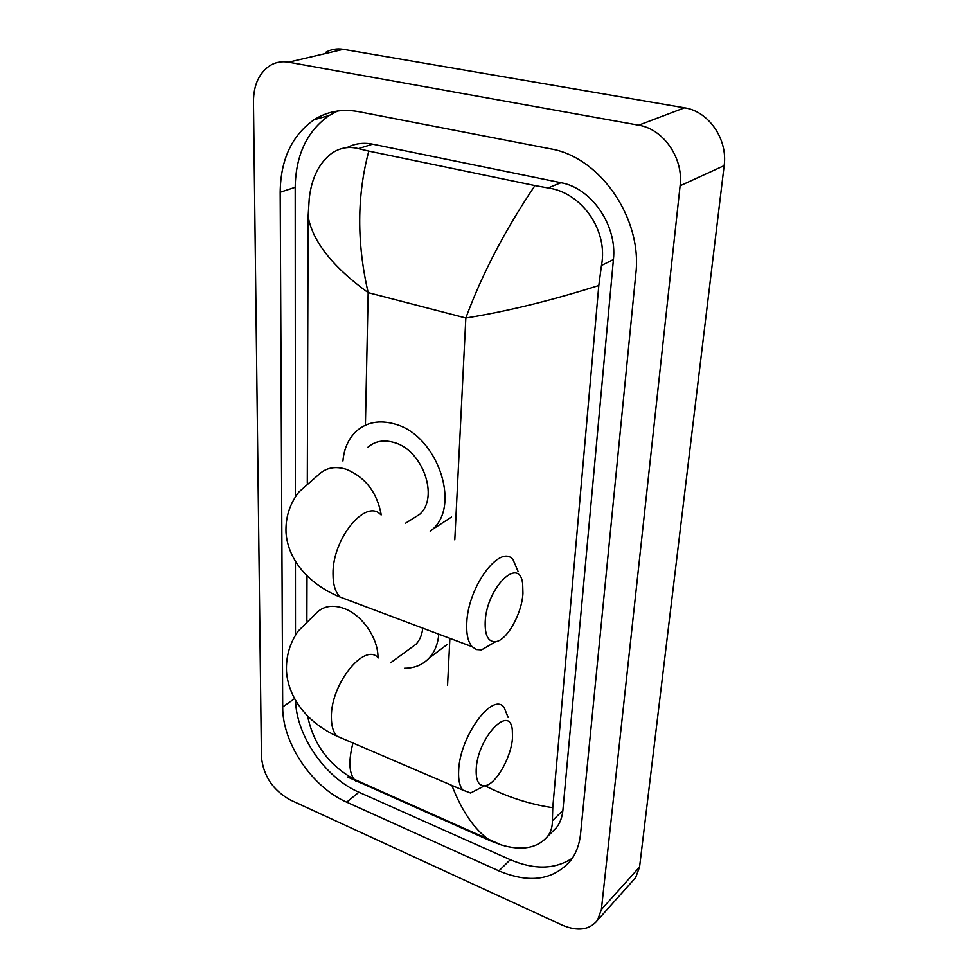 <?xml version="1.0" encoding="UTF-8"?>
<svg xmlns="http://www.w3.org/2000/svg" width="978" height="978" viewBox="0 0 978 978"><rect width="100%" height="100%" fill="white"/><g stroke="black" fill="none" stroke-linecap="round" stroke-linejoin="round"><path stroke-width="1.47" d="M485.186 621.935C484.807 635.602 488.315 642.179 495.712 641.654C506.983 640.419 521.849 613.842 522.949 593.401L522.668 583.878C519.599 555.284 486.433 587.815 485.186 621.935M493.511 642.925L481.543 649.881L476.433 649.551L472.166 646.727C468.071 642.094 466.261 634.245 466.763 623.182C467.79 586.751 500.32 543.242 513.059 559.673L518.157 571.665M410.931 519.819L419.709 514.306C439.305 497.386 422.679 449.99 394.11 442.521C383.718 439.525 374.965 441.115 367.85 447.288M342.936 460.993C344.06 448.34 348.657 438.303 356.701 430.895C366.994 422.093 379.647 419.806 394.66 424.024C436.591 434.648 461.249 504.281 432.765 529.184L430.222 531.494M476.2 769.368C475.821 780.517 478.658 785.97 484.697 785.725C495.553 785.138 511.494 757.253 512.496 737.595L512.313 729.906C509.88 703.439 477.325 737.987 476.2 769.368M480.98 787.645L470.601 793.024L462.875 790.126C459.636 786.3 458.217 779.869 458.645 770.847C459.55 736.63 492.655 691.519 504.098 707.4L508.144 717.412M409.684 648.842L416.09 644.16C419.88 640.04 422.093 634.698 422.728 628.133M438.792 634.172C437.948 643.927 434.745 651.861 429.208 657.986C422.753 664.832 414.525 668.255 404.525 668.255M290.332 799.98C272.96 790.236 263.339 775.896 261.444 756.948L253.473 101.48C253.657 84.683 259.292 72.641 270.368 65.355C275.93 62.115 281.994 61.064 288.559 62.189L638.634 125.208C663.561 129.01 683.695 158.387 680.101 185.783L601.384 909.528L597.472 920.347C589.489 930.029 577.778 931.643 562.362 925.188L290.332 799.98M325.442 52.445C330.955 49.303 336.933 48.252 343.364 49.303L684.527 107.825C708.683 111.309 727.913 139.328 724.148 165.624L639.563 867.009L635.614 877.645L632.607 881.007M550.247 148.803L358.437 111.651C342.055 108.692 327.263 111.406 314.036 119.781C291.884 135.477 280.6 159.622 280.197 192.238L282.703 706.984C282.336 742.938 311.945 787.058 346.689 802.168L498.89 870.885C529.66 883.709 553.67 880.163 570.92 860.224C576.286 852.975 579.502 844.197 580.565 833.928L635.798 274.097C642.68 218.815 600.296 156.896 550.247 148.803M295.564 700.444C296.273 735.737 325.197 777.706 358.914 792.217L510.296 859.699C534.33 869.955 555.003 869.466 572.326 858.232M337.593 111.027L329.195 115.502C307.08 131.064 295.759 155.001 295.209 187.299L295.393 496.958M295.429 561.445L295.478 635.26M551.299 832.755L556.494 827.608C560.088 822.889 562.216 817.156 562.876 810.42L613.414 259.549C617.314 225.576 591.714 188.118 560.969 182.715L372.618 144.169C363.376 142.36 354.818 143.522 346.945 147.629M598.805 285.515C550.614 300.747 506.298 311.579 465.834 318.009C482.203 273.767 505.247 229.634 534.954 185.588L548.01 187.959C581.262 192.348 608.426 229.842 601.47 265.503L598.805 285.515L552.766 807.681L552.374 820.738C552.533 826.703 550.895 831.972 547.472 836.557C537.228 848.232 521.812 851.019 501.237 844.919L490.699 840.933L347.618 777.033M534.954 185.588L368.804 151.113C356.897 195.624 356.689 242.801 368.168 292.642C332.862 267.104 312.85 241.762 308.119 216.627L307.3 483.022M307.006 575.773L306.872 620.92M308.119 216.627L309.268 198.302C311.676 177.837 319.158 162.837 331.701 153.326C339.953 147.751 348.865 146.199 358.413 148.632L368.804 151.113M484.868 785.701C507.35 797.07 529.99 804.393 552.766 807.681M490.699 840.933L485.968 837.498C472.472 826.593 461.115 809.234 451.885 785.407M352.96 743.023C348.559 760.187 348.938 772.253 354.073 779.234L356.126 781.422M381.261 514.844C377.056 492.411 365.356 477.227 346.163 469.269C335.564 466.054 326.713 467.582 319.574 473.841L298.962 491.934C289.732 503.829 285.417 517.374 286.016 532.582C288.168 562.546 312.165 585.859 340.112 597.069L349.782 600.7M380.723 514.66C365.87 498.108 332.349 538.634 333.009 573.903C333.009 584.612 335.381 592.338 340.112 597.069L472.166 646.727M377.973 657.656C378.339 638.377 362.129 614.881 344.06 608.463C332.96 604.575 323.95 605.895 317.043 612.436L298.217 631.054C289.769 643.145 285.869 656.617 286.505 671.47C288.596 700.823 310.735 724.38 336.994 736.189L344.757 739.515M378.278 657.937C364.843 641.8 330.686 683.818 331.383 717.106C331.359 725.896 333.229 732.253 336.994 736.189L462.875 790.126M454.794 539.856L465.834 318.009L368.168 292.642L365.417 425.198M447.569 685.175L449.892 638.353M601.384 909.528L639.563 867.009M680.101 185.783L724.148 165.624M638.634 125.208L684.527 107.825M288.559 62.189L343.364 49.303M294.537 698.634L282.703 706.984M358.914 792.217L346.689 802.168M295.209 187.299L280.197 192.238M510.296 859.699L498.89 870.885M560.969 182.715L548.01 187.959M613.414 259.549L601.47 265.503M562.876 810.42L552.374 820.738M372.618 144.169L358.413 148.632M495.712 641.654L481.543 649.881M432.765 529.184L451.518 517.056M419.709 514.306L405.65 523.132M484.697 785.725L470.601 793.024M429.208 657.986L447.276 644.441M416.09 644.16L390.613 662.791M597.472 920.347L635.614 877.645M329.195 115.502L314.036 119.781M556.494 827.608L547.472 836.557M501.237 844.919L354.073 779.234C328.865 765.163 313.376 744.062 307.605 715.957"/></g></svg>
